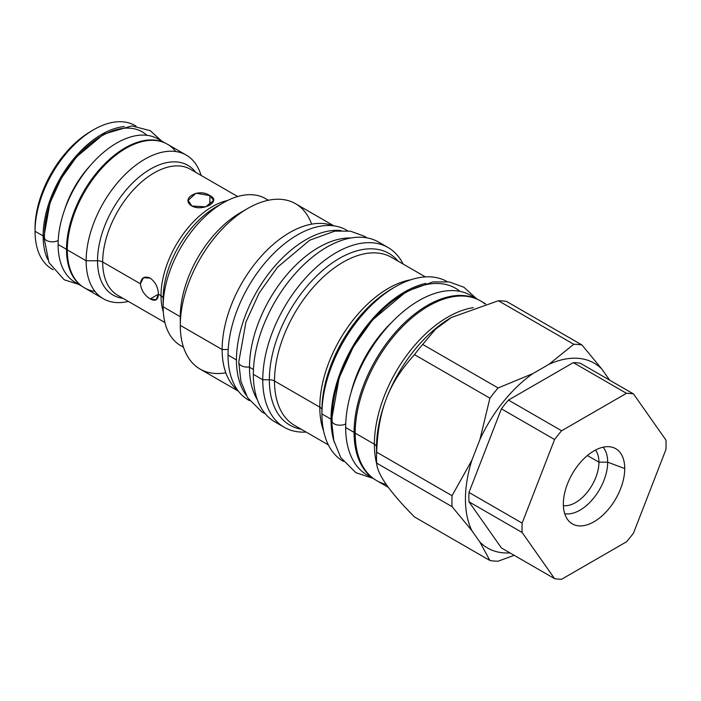 <?xml version="1.0" encoding="UTF-8"?>
<svg xmlns="http://www.w3.org/2000/svg" width="701" height="701" viewBox="0 0 701 701"><rect width="100%" height="100%" fill="white"/><g stroke="black" fill="none" stroke-linecap="round" stroke-linejoin="round"><path stroke-width="1.05" d="M92.392 130.465A79.301 45.784 120 0 0 35.05 228.298A79.301 45.784 -60 0 1 91.121 131.183L93.689 129.703A82.937 47.878 120 0 0 35.05 231.269A82.937 47.878 120 0 0 53.145 269.745M136.055 126.136A82.937 47.878 120 0 0 93.689 129.703M35.05 231.172L35.05 228.298L35.05 231.172M53.171 269.78L52.224 269.237A82.937 47.878 -60 0 1 35.05 231.269L43.111 235.922A82.937 47.878 120 0 0 47.615 259.361A82.937 47.878 120 0 1 43.111 235.922L35.05 231.269A82.937 47.878 -60 0 1 71.248 147.815A82.937 47.878 -60 0 1 135.162 125.593L136.108 126.136M124.305 126.539A82.937 47.878 120 0 0 43.111 235.922A82.937 47.878 120 0 1 124.305 126.539M44.54 238.804A81.036 46.783 -60 0 1 44.452 235.15A81.036 46.783 -60 0 1 83.156 150.224A81.036 46.783 -60 0 1 146.982 135.328M44.452 235.15A8.491 4.898 0 0 0 43.883 236.912A8.491 4.898 0 0 0 49.017 241.416A8.491 4.898 0 0 0 58.209 240.469A8.491 4.898 180 0 1 49.017 241.416A8.491 4.898 180 0 1 43.883 236.912L49.946 203.018L61.127 178.527L76.523 156.901L103.687 134.136L131.832 125.908L150.268 130.675L161.484 140.927M64.58 209.853A69.96 40.395 -60 0 1 89.912 165.988M79.677 284.457A82.814 47.808 -60 0 1 58.113 244.491A82.814 47.808 -60 0 1 97.036 158.312A82.814 47.808 -60 0 1 162.062 141.76M82.28 286.446L75.261 282.398A82.814 47.808 -60 0 1 58.113 244.491L66.516 249.337A82.814 47.808 120 0 0 81.237 285.675A82.814 47.808 -60 0 1 66.516 249.337L58.113 244.491A82.814 47.808 -60 0 1 94.258 161.151A82.814 47.808 -60 0 1 158.076 138.964L165.094 143.013M163.903 142.496A82.814 47.808 120 0 0 101.04 167.749A82.814 47.808 120 0 0 66.516 249.337A82.814 47.808 -60 0 1 101.04 167.749A82.814 47.808 -60 0 1 163.903 142.496M175.741 151.53A82.937 47.878 120 0 0 109.838 160.205A82.937 47.878 120 0 0 67.287 249.88A82.937 47.878 120 0 0 94.977 291.414M103.327 298.74L84.462 287.848A82.937 47.878 -60 0 1 67.287 249.88L86.144 260.772A82.937 47.878 120 0 0 103.327 298.74A82.937 47.878 120 0 0 128.327 301.412A82.937 47.878 -60 0 1 86.144 260.772L67.287 249.88A82.937 47.878 -60 0 1 103.485 166.426A82.937 47.878 -60 0 1 167.399 144.204L186.256 155.096A82.937 47.878 120 0 0 122.351 177.309A82.937 47.878 120 0 0 86.144 260.772A82.937 47.878 -60 0 1 136.476 164.682A82.937 47.878 -60 0 1 201.073 175.408A82.937 47.878 120 0 0 186.256 155.096M190.497 169.3A72.746 41.999 -60 0 0 134.434 188.788A72.746 41.999 -60 0 0 102.679 262.008L140.419 283.791L102.679 262.008A72.746 41.999 -60 0 0 117.75 295.305A72.746 41.999 -60 0 1 102.679 262.008A7.273 4.197 0 0 0 97.535 260.772A74.876 43.234 120 0 1 136.204 179.579A74.876 43.234 120 0 1 195.728 172.323A74.876 43.234 120 0 0 136.204 179.579A74.876 43.234 120 0 0 97.535 260.772L86.144 260.772L97.535 260.772A7.273 4.197 180 0 1 102.679 262.008A72.746 41.999 -60 0 1 134.434 188.788A72.746 41.999 -60 0 1 190.497 169.3L237.674 196.534M97.535 260.772A74.876 43.234 120 0 0 122.982 298.328A74.876 43.234 120 0 1 97.535 260.772M140.419 283.791C141.234 290.275 144.494 295.323 150.216 298.924C155.403 301.623 158.137 300.046 158.426 294.183L161.011 295.682A72.746 41.999 120 0 0 163.307 311.91A72.746 41.999 120 0 1 161.011 295.682L158.426 294.183L150.216 298.924L158.426 294.183C158.137 287.392 155.403 282.047 150.216 278.131L143.468 277.727L140.419 283.791C141.234 290.275 144.494 295.323 150.216 298.924L156.174 299.791L158.426 294.183C158.137 287.392 155.403 282.047 150.216 278.131C144.502 275.738 141.234 277.622 140.419 283.791M209.862 205.086L209.862 195.605L195.991 193.231L188.131 200.346L191.864 206.006L205.735 206.813L213.595 200.346L209.862 195.605L209.862 205.086M216.083 206.935A74.876 43.234 -60 0 0 163.14 298.644L163.14 306.81L163.14 298.644A7.273 4.197 0 0 0 161.011 295.682A72.746 41.999 120 0 1 227.659 200.451A72.746 41.999 120 0 0 161.011 295.682A7.273 4.197 180 0 1 163.14 298.644A74.876 43.234 -60 0 1 216.083 206.935L223.155 202.861A84.874 49 120 0 0 163.14 306.81A84.874 49 120 0 0 183.425 347.039M191.864 206.006C202.896 212.035 222.042 200.977 209.862 195.605C198.83 187.579 179.684 198.637 191.864 206.006M268.132 200.311A84.874 49 120 0 0 223.155 202.861M243.939 210.791A84.874 49 120 0 0 180.288 316.703L163.14 306.81A84.874 49 -60 0 1 200.188 221.393A84.874 49 -60 0 1 265.591 198.655L268.369 200.258M183.496 347.267L180.718 345.663A84.874 49 -60 0 1 163.14 306.81L180.288 316.703L180.288 325.36A95.467 55.125 120 0 0 225.818 372.774M238.41 391.202L200.057 369.068A95.467 55.125 -60 0 1 180.288 325.36L222.138 349.527A95.467 55.125 -60 0 1 261.026 256.47A95.467 55.125 -60 0 1 332.896 225.722A95.467 55.125 120 0 0 261.026 256.47A95.467 55.125 120 0 0 222.138 349.527L180.288 325.36L180.288 316.703A84.874 49 -60 0 1 240.303 212.762L247.795 208.434A95.467 55.125 120 0 0 180.288 325.36A95.467 55.125 -60 0 1 221.963 229.28A95.467 55.125 -60 0 1 295.533 203.702L333.878 225.845M311.63 224.154A95.467 55.125 120 0 0 247.795 208.434M222.138 349.527A95.467 55.125 120 0 0 237.805 390.413A95.467 55.125 -60 0 1 222.138 349.527L228.202 349.527L222.138 349.527M249.556 400.63A98.087 56.632 -60 0 1 228.044 355.065A98.087 56.632 -60 0 1 271.637 255.541A98.087 56.632 -60 0 1 347.617 230.787A98.087 56.632 -60 0 0 346.443 230.077A98.087 56.632 -60 0 0 270.858 256.356A98.087 56.632 -60 0 0 228.044 355.065L236.447 359.92A98.087 56.632 120 0 0 246.095 395.11A98.087 56.632 -60 0 1 236.447 359.92L228.044 355.065A98.087 56.632 -60 0 0 248.356 399.973L249.6 400.692M341.107 230.55A98.087 56.632 120 0 0 271.436 270.148A98.087 56.632 120 0 0 236.447 359.92A98.087 56.632 -60 0 1 271.436 270.148A98.087 56.632 -60 0 1 341.107 230.55M265.293 413.792L261.964 412.022L247.532 397.598L240.934 381.397L238.761 362.198A8.491 4.898 0 0 0 249.477 366.921A8.491 4.898 180 0 1 238.761 362.198L245.955 322.013L259.247 292.895L277.552 267.186L309.746 240.189L334.85 231.12L350.421 231.172L364.389 236.237L366.877 237.841M249.477 367.245A97.851 56.492 120 0 0 257.407 399.807A97.851 56.492 -60 0 1 249.477 367.245L253.447 369.541L249.477 367.245A97.851 56.492 -60 0 1 350.824 237.998A97.851 56.492 120 0 0 249.477 367.245M383.114 245.166A103.792 59.927 120 0 0 301.754 266.687A103.792 59.927 120 0 0 253.333 374.325A103.792 59.927 120 0 0 279.76 424.184M284.255 427.286L274.827 421.836A103.792 59.927 -60 0 1 253.333 374.325L262.761 379.767A103.792 59.927 120 0 0 284.255 427.286A103.792 59.927 120 0 0 306.118 432.061A103.792 59.927 -60 0 1 262.761 379.767L253.333 374.325A103.792 59.927 -60 0 1 298.635 269.876A103.792 59.927 -60 0 1 378.619 242.073L388.047 247.514A103.792 59.927 120 0 0 308.072 275.318A103.792 59.927 120 0 0 262.761 379.767A103.792 59.927 -60 0 1 320.795 263.401A103.792 59.927 -60 0 1 403.119 264.049A103.792 59.927 120 0 0 388.047 247.514M391.587 257.398A97.001 56.001 -60 0 0 316.834 283.379A97.001 56.001 -60 0 0 274.494 381.002L319.787 407.15L274.494 381.002A97.001 56.001 -60 0 0 294.586 425.402A97.001 56.001 -60 0 1 274.494 381.002A7.273 4.197 0 0 0 269.35 379.767A99.13 57.237 120 0 1 319.481 273.241A99.13 57.237 120 0 1 398.168 261.201A99.13 57.237 120 0 0 319.481 273.241A99.13 57.237 120 0 0 269.35 379.767L262.761 379.767L269.35 379.767A7.273 4.197 180 0 1 274.494 381.002A97.001 56.001 -60 0 1 316.834 283.379A97.001 56.001 -60 0 1 391.587 257.398L425.349 276.886M269.35 379.767A99.13 57.237 120 0 0 301.167 429.205A99.13 57.237 120 0 1 269.35 379.767M319.787 407.15A97.001 56.001 120 0 0 323.599 430.984A97.001 56.001 120 0 1 319.787 407.15A7.273 4.197 180 0 1 321.925 410.12A99.13 57.237 -60 0 1 392.017 288.716L395.311 286.805A103.792 59.927 120 0 0 321.925 413.923A103.792 59.927 120 0 0 343.359 461.398A103.792 59.927 -60 0 1 321.925 413.923L321.925 410.12A7.273 4.197 0 0 0 319.787 407.15A97.001 56.001 120 0 1 410.917 279.734A97.001 56.001 120 0 0 319.787 407.15M392.017 288.716A99.13 57.237 -60 0 0 321.925 410.12L321.925 413.923A103.792 59.927 -60 0 1 367.184 309.518A103.792 59.927 -60 0 1 447.142 281.636A103.792 59.927 120 0 0 395.311 286.805M331.012 419.172L321.925 413.923L331.012 419.172A103.792 59.927 120 0 0 334.219 442.103A103.792 59.927 120 0 1 331.012 419.172A103.792 59.927 120 0 1 425.857 283.37A103.792 59.927 120 0 0 331.012 419.172M332.16 422.177A102.258 59.042 -60 0 1 332.09 418.541A102.258 59.042 -60 0 1 379.898 312.392A102.258 59.042 -60 0 1 460.093 291.397M332.09 418.541A8.491 4.898 0 0 0 331.52 420.311A8.491 4.898 0 0 0 336.585 424.788A8.491 4.898 0 0 0 345.733 423.93A8.491 4.898 180 0 1 336.585 424.788A8.491 4.898 180 0 1 331.52 420.311L339.126 377.892L353.173 347.118L372.52 319.945L406.501 291.441L432.938 281.898L449.271 281.942L463.904 287.252L476.601 298.784M350.886 393.165A90.815 52.435 -60 0 1 391.815 322.276M371.512 477.127A103.669 59.857 -60 0 1 345.672 427.54A103.669 59.857 -60 0 1 393.69 320.357A103.669 59.857 -60 0 1 474.84 298.153A103.669 59.857 -60 0 0 470.809 295.436A103.669 59.857 -60 0 0 390.921 323.205A103.669 59.857 -60 0 0 345.672 427.54L354.075 432.386A103.669 59.857 120 0 0 373.563 478.608A103.669 59.857 -60 0 1 354.075 432.386L345.672 427.54A103.669 59.857 -60 0 0 367.14 474.989L374.238 479.09M477.153 299.187A103.669 59.857 120 0 0 398.01 329.461A103.669 59.857 120 0 0 354.075 432.386A103.669 59.857 -60 0 1 398.01 329.461A103.669 59.857 -60 0 1 477.153 299.187M485.039 304.024A103.792 59.927 120 0 0 403.653 325.439A103.792 59.927 120 0 0 355.188 433.13A103.792 59.927 120 0 0 386.295 484.435M388.45 487.432L376.682 480.641A103.792 59.927 -60 0 1 355.188 433.13L374.395 444.215A103.792 59.927 120 0 0 376.875 464.623A103.792 59.927 120 0 1 374.395 444.215L355.188 433.13A103.792 59.927 -60 0 1 400.49 328.681A103.792 59.927 -60 0 1 480.474 300.878L485.635 303.857M498.385 300.747L573.777 344.27L548.918 364.336L532.856 373.615L548.918 364.336A106.701 61.6 120 0 1 601.844 369.068L609.642 380.161L601.844 369.068L581.988 345.006L601.844 369.068A106.701 61.6 120 0 0 548.918 364.345L573.777 344.27A118.819 68.602 -60 0 1 581.988 345.006L506.595 301.474L581.988 345.006A118.819 68.602 120 0 0 573.777 344.27L498.385 300.747A118.819 68.602 -60 0 1 506.595 301.474A118.819 68.602 120 0 0 498.385 300.747L451.418 317.465A105.921 61.153 -60 0 0 376.525 447.185L376.525 457.727L376.525 447.185A7.273 4.197 0 0 0 374.395 444.215A103.792 59.927 120 0 1 473.28 307.66A103.792 59.927 120 0 0 374.395 444.215A7.273 4.197 180 0 1 376.525 447.185A105.921 61.153 -60 0 1 451.418 317.465A105.921 61.153 -60 0 1 451.479 317.43M376.525 457.727A118.819 68.602 120 0 0 376.656 463.116C377.217 474.113 389.826 492.058 414.493 516.952L489.894 560.485A118.819 68.602 120 0 0 498.104 561.212A118.819 68.602 -60 0 1 489.894 560.485L479.94 542.136A106.701 61.6 120 0 0 510.03 552.914A106.701 61.6 120 0 1 479.94 542.136L471.904 530.71L479.94 542.136L489.894 560.485L414.493 516.952C389.826 492.058 377.217 474.113 376.656 463.116A118.819 68.602 -60 0 1 376.525 457.727A118.819 68.602 -60 0 1 376.656 452.171L452.057 495.703A118.819 68.602 120 0 0 452.057 506.648L376.656 463.116L452.057 506.648A118.819 68.602 -60 0 1 452.057 495.703L471.904 460.145A106.701 61.6 120 0 0 471.904 530.71L452.057 506.648L471.904 530.71A106.701 61.6 120 0 1 471.904 460.145L479.94 439.448L471.904 460.145L452.057 495.703L376.656 452.171A118.819 68.602 120 0 0 376.525 457.727M532.856 373.615A106.701 61.6 120 0 0 479.94 439.448L489.894 398.177L414.493 354.653C388.687 383.123 378.338 409.787 376.656 452.171C378.338 409.787 388.687 383.123 414.493 354.653A118.819 68.602 -60 0 1 422.703 344.436A118.819 68.602 120 0 0 414.493 354.653L489.894 398.177A118.819 68.602 -60 0 1 498.104 387.968L532.856 373.615A106.701 61.6 120 0 0 479.94 439.448L489.894 398.177A118.819 68.602 120 0 1 498.104 387.968L532.856 373.615M501.417 408.832A101.847 58.805 -60 0 1 508.462 400.078L573.322 362.627A101.847 58.805 -60 0 1 580.358 363.258L633.52 393.944A101.847 58.805 120 0 0 626.484 393.314L573.322 362.627L508.462 400.078L561.615 430.764A101.847 58.805 120 0 0 554.579 439.518L501.417 408.832A101.847 58.805 -60 0 1 508.462 400.078L561.615 430.764L626.484 393.314L573.322 362.627A101.847 58.805 -60 0 1 580.358 363.258L633.52 393.944L665.95 440.088L633.52 393.944A101.847 58.805 120 0 0 626.484 393.314L561.615 430.764A101.847 58.805 120 0 0 554.579 439.518L501.417 408.832L468.987 492.426L501.417 408.832M501.417 547.945L468.987 501.811A101.847 58.805 -60 0 1 468.987 492.426L522.14 523.112A101.847 58.805 120 0 0 522.14 532.497L468.987 501.811L501.417 547.945L554.579 578.64A101.847 58.805 120 0 0 561.615 579.263L626.484 541.812A101.847 58.805 120 0 0 633.52 533.058L665.95 449.472A101.847 58.805 120 0 0 665.95 440.088A101.847 58.805 120 0 1 665.95 449.472L633.52 533.058A101.847 58.805 120 0 1 626.484 541.812L561.615 579.263A101.847 58.805 120 0 1 554.579 578.64L522.14 532.497L468.987 501.811A101.847 58.805 -60 0 1 468.987 492.426L522.14 523.112L554.579 439.518L522.14 523.112A101.847 58.805 120 0 0 522.14 532.497L554.579 578.64L501.417 547.945M514.166 555.306L498.104 561.212L514.166 555.306M451.532 317.395L435.435 329.233L422.703 344.436L498.104 387.968L422.703 344.436M624.74 468.575A43.409 25.061 -60 0 1 594.045 521.737A43.409 25.061 -60 0 1 563.35 504.01A43.409 25.061 -60 0 1 594.045 450.848A43.409 25.061 -60 0 1 624.74 468.575L607.688 462.178A39.177 22.625 -60 0 1 593.116 498.77A39.177 22.625 -60 0 1 564.717 513.684A39.177 22.625 120 0 0 593.116 498.77A39.177 22.625 120 0 0 607.688 462.178L624.74 468.575A43.409 25.061 120 0 0 612.245 447.247A43.409 25.061 120 0 0 580.2 462.66A43.409 25.061 120 0 0 563.35 504.01A43.409 25.061 120 0 0 569.326 521.57A43.409 25.061 120 0 0 603.622 514.438A43.409 25.061 120 0 0 624.74 468.575M603.105 447.194A39.177 22.625 -60 0 1 607.688 462.178A39.177 22.625 120 0 0 603.105 447.194M595.464 450.068A32.982 19.041 -60 0 1 598.926 462.178L607.688 462.178L598.926 462.178A32.982 19.041 -60 0 1 586.982 492.575A32.982 19.041 -60 0 1 563.385 505.631A32.982 19.041 120 0 0 586.982 492.575A32.982 19.041 120 0 0 598.926 462.178L587.403 455.527L598.926 462.178A32.982 19.041 120 0 0 595.464 450.068M78.67 284.361L64.212 279.795L48.956 262.568L43.883 236.912M117.75 295.305L164.919 322.539M347.687 230.795L346.443 230.077M294.586 425.402L328.348 444.898M372.932 478.336L355.863 472.684L340.747 457.569L333.816 440.526L331.52 420.311M477.907 299.529L470.809 295.436"/></g></svg>
